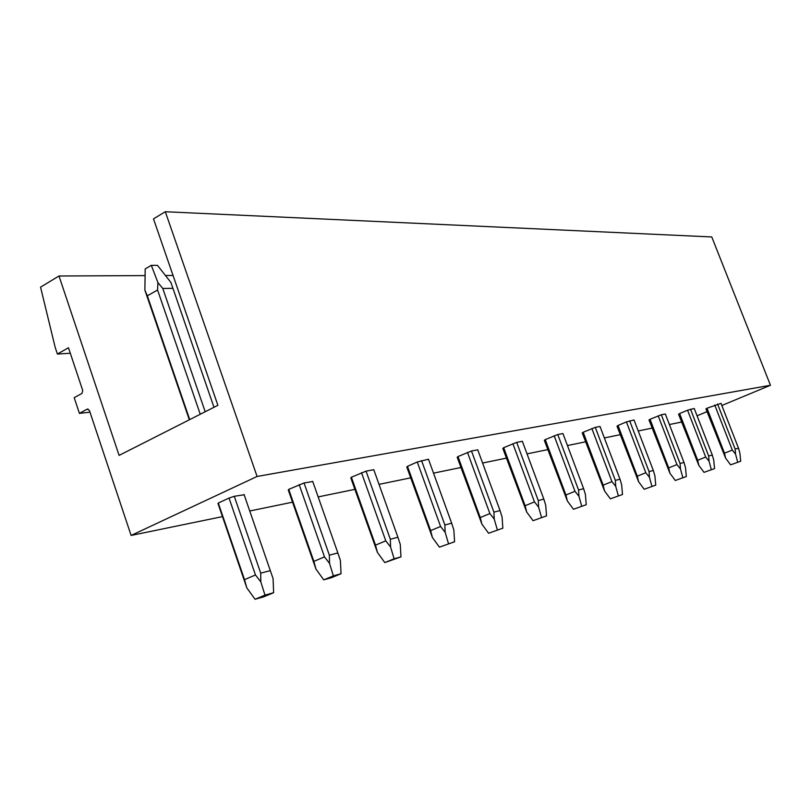 <?xml version="1.0" encoding="UTF-8"?>
<svg xmlns="http://www.w3.org/2000/svg" width="811" height="811" viewBox="0 0 811 811"><rect width="100%" height="100%" fill="white"/><g stroke="black" fill="none" stroke-linecap="round" stroke-linejoin="round"><path stroke-width="1.22" d="M218.098 503.813L218.291 503.043L229.037 498.055L234.288 496.302L244.152 494.761M770.45 385.266L257.087 476.462L131.108 535.442L89.403 410.457L87.193 409.16L79.397 413.336L74.186 397.654L81.941 393.436L82.742 390.527L68.469 347.747L57.399 354.042L55.199 347.422L40.55 287.145L59 275.993L119.095 455.397L217.895 405.318L153.502 218.869L165.312 211.732L711.774 236.954L770.45 385.266L721.831 405.5M707.02 411.664L697.065 415.8M131.108 535.442L222.478 516.617M249.747 511.001L292.548 502.181M318.165 496.91L354.873 489.347M379.021 484.37L410.67 477.851M433.52 473.148L460.922 467.501M482.596 463.03L506.419 458.124M527.028 453.876L547.79 449.598M567.447 445.553L585.583 441.813M604.367 437.95L620.243 434.676M638.227 430.976L652.145 428.107M669.389 424.548L681.595 422.034M329.53 563.392L333.372 575.881L341.046 573.722L340.397 560.462L337.863 552.96L329.357 555.19L329.53 563.392L324.481 556.893L313.877 561.374L288.736 489.378L288.341 490.148M288.736 489.378L304.044 482.981L312.742 481.501M390.567 546.969L394.126 558.779L400.969 556.853L400.259 544.353L397.917 537.257L390.334 539.244L390.567 546.969L385.772 540.846L375.503 545.134L351.396 477.223L350.839 477.983M351.396 477.223L366.055 471.14L373.79 469.721M454.586 541.758L453.836 529.938L451.666 523.207L444.864 524.981L445.138 532.28L440.586 526.491L430.641 530.607L407.477 466.335L406.798 467.085L432.415 537.521L439.43 547.151L454.586 541.758L439.43 547.151M407.477 466.335L417.27 461.996L428.472 459.219L451.666 523.207M502.85 528.174L502.07 516.962L500.042 510.555L493.909 512.157L494.223 519.07L489.885 513.576L480.254 517.54L457.982 456.542L457.191 457.282L481.896 524.109L488.587 533.263L502.85 528.174L488.587 533.263M457.982 456.542L471.485 451.007L477.74 449.811L500.042 510.555M546.533 515.877L545.722 505.223L543.826 499.1L538.261 500.559L538.605 507.128L534.459 501.897L525.133 505.719L503.682 447.672L502.82 448.402L526.663 511.984L533.05 520.692L546.533 515.877L533.05 520.692M503.682 447.672L516.678 442.38L522.355 441.296L543.826 499.1M586.241 504.706L585.41 494.538L583.636 488.688L578.567 490.016L578.932 496.281L574.969 491.294L565.926 494.974L545.245 439.613L544.323 440.322L567.365 500.965L573.468 509.267L586.241 504.706L573.468 509.267M545.245 439.613L557.765 434.534L562.935 433.55L583.636 488.688M622.493 494.497L621.662 484.785L619.989 479.189L615.346 480.396L615.731 486.377L611.93 481.612L603.161 485.16L583.2 432.253L582.237 432.942L604.519 490.898L610.369 498.836L622.493 494.497L610.369 498.836M583.2 432.253L595.284 427.367L600.018 426.464L619.989 479.189M655.744 485.14L654.903 475.844L653.321 470.471L649.053 471.586L649.459 477.304L645.799 472.742L637.294 476.169L618.012 425.491L617.009 426.18L638.571 481.673L644.187 489.276L655.744 485.14L644.187 489.276M618.012 425.491L626.416 421.923L634.02 419.976L653.321 470.471M686.329 476.523L685.488 467.612L683.987 462.452L680.054 463.476L680.47 468.961L676.952 464.581L668.69 467.896L650.037 419.277L649.013 419.946L669.896 473.188L675.299 480.487L686.329 476.523L675.299 480.487M650.037 419.277L661.31 414.766L665.324 413.995L683.987 462.452M714.562 468.576L713.721 460.019L712.291 455.042L708.662 455.995L709.078 461.266L705.692 457.059L697.673 460.263L679.618 413.539L678.564 414.198L698.808 465.352L704.019 472.367L714.562 468.576L704.019 472.367M679.618 413.539L687.556 410.214L694.226 408.48L712.291 455.042M740.707 461.216L739.865 452.984L738.507 448.189L735.141 449.071L735.567 454.14L732.303 450.085L724.497 453.197L706.999 408.227L705.945 408.876L725.581 458.103L730.599 464.855L740.707 461.216L730.599 464.855M706.999 408.227L720.999 403.361L738.507 448.189M59 275.993L145.098 275.598M165.444 275.507L173.047 275.466M257.087 476.462L165.312 211.732M79.397 413.336L89.98 412.201M57.399 354.042L70.304 353.241M217.966 503.428L246.787 587.803L244.516 579.642L255.465 574.969L260.807 581.872L264.984 595.132L255.049 599.268L263.737 596.815L273.642 592.699L264.984 595.132M246.787 587.803L255.049 599.268M260.807 581.872L260.716 573.134L270.316 570.63L273.074 578.578L273.642 592.699M255.465 574.969L229.037 498.055M200.256 414.259L157.567 289.993L157.932 282.623L151.322 265.339L145.199 268.917L144.875 290.125L147.338 295.843L157.567 289.993M260.716 573.134L234.288 496.302M205.193 411.755L162.778 288.463L157.932 282.623M244.516 579.642L218.291 503.043M189.713 419.601L147.338 295.843M189.328 419.794L144.875 290.125M213.972 407.304L170.928 282.492L157.476 265.359L151.322 265.339M270.316 570.63L244.04 494.436M162.778 288.463L172.925 288.31M313.877 561.374L315.945 569.069L323.751 579.855L331.456 577.675L341.046 573.722M333.372 575.881L323.751 579.855M324.481 556.893L299.168 484.613M329.357 555.19L304.044 482.981M315.945 569.069L288.26 489.925M337.863 552.96L312.681 481.328M375.503 545.134L377.419 552.413L384.809 562.591L400.969 556.853M394.126 558.779L384.809 562.591M385.772 540.846L361.503 472.671M390.334 539.244L366.055 471.14M377.419 552.413L350.798 477.882M397.917 537.257L373.77 469.67M445.138 532.28L448.453 543.492M430.641 530.607L432.415 537.521M440.586 526.491L417.27 461.996M444.864 524.981L421.548 460.547M494.223 519.07L497.315 529.735M480.254 517.54L481.896 524.109M489.885 513.576L467.471 452.376M493.909 512.157L471.485 451.007M538.605 507.128L541.505 517.296M525.133 505.719L526.663 511.984M534.459 501.897L512.887 443.678M538.261 500.559L516.678 442.38M578.932 496.281L581.669 505.993M565.926 494.974L567.365 500.965M574.969 491.294L554.166 435.771M578.567 490.016L557.765 434.534M615.731 486.377L618.317 495.673M603.161 485.16L604.519 490.898M611.93 481.612L591.868 428.543M615.346 480.396L595.284 427.367M649.459 477.304L651.902 486.215M637.294 476.169L638.571 481.673M645.799 472.742L626.416 421.923M649.053 471.586L629.671 420.808M680.47 468.961L682.781 477.527M668.69 467.896L669.896 473.188M676.952 464.581L658.208 415.84M680.054 463.476L661.31 414.766M709.078 461.266L711.288 469.498M697.673 460.263L698.808 465.352M705.692 457.059L687.556 410.214M708.662 455.995L690.516 409.19M735.567 454.14L737.665 462.077M724.497 453.197L725.581 458.103M732.303 450.085L714.724 405.013M735.141 449.071L717.563 404.02M88.125 409.058L87.193 409.16"/></g></svg>
